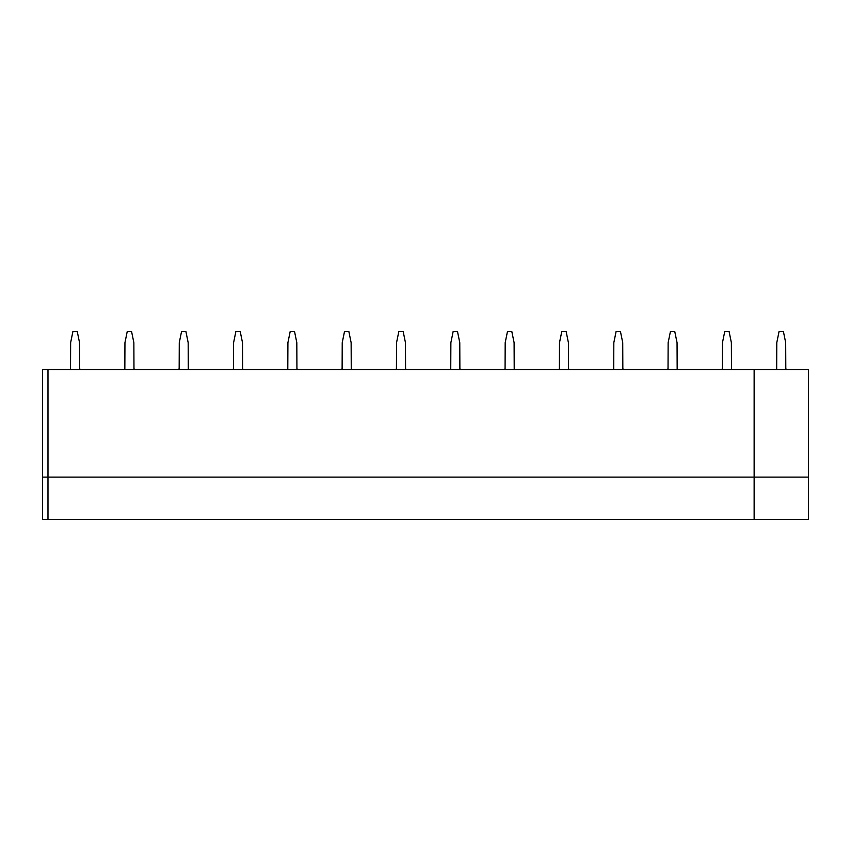 <?xml version="1.0" encoding="UTF-8"?>
<svg xmlns="http://www.w3.org/2000/svg" width="851" height="851" viewBox="0 0 851 851"><rect width="100%" height="100%" fill="white"/><g stroke="black" fill="none" stroke-linecap="round" stroke-linejoin="round"><path stroke-width="1.28" d="M613.124 369.547L569.117 369.547L568.521 368.547L568.415 342.676L566.128 331.528L561.788 331.528L559.501 342.676L559.394 368.547L558.799 369.547L514.802 369.547L514.206 368.547L514.1 342.676L511.813 331.528L507.473 331.528L505.186 342.676L505.079 368.547L504.483 369.547L460.476 369.547L459.88 368.547L459.774 342.676L457.498 331.528L453.147 331.528L450.87 342.676L450.753 368.547L450.158 369.547L406.161 369.547L405.565 368.547L405.459 342.676L403.172 331.528L398.832 331.528L396.545 342.676L396.438 368.547L395.843 369.547L351.846 369.547L351.25 368.547L351.133 342.676L348.857 331.528L344.506 331.528L342.23 342.676L342.123 368.547L341.528 369.547L297.52 369.547L296.925 368.547L296.818 342.676L294.542 331.528L290.191 331.528L287.915 342.676L287.798 368.547L287.202 369.547L243.205 369.547L242.609 368.547L242.503 342.676L240.216 331.528L235.876 331.528L233.589 342.676L233.482 368.547L232.887 369.547L188.879 369.547L188.284 368.547L188.177 342.676L185.901 331.528L181.55 331.528L179.274 342.676L179.167 368.547L178.561 369.547L134.564 369.547L133.969 368.547L133.862 342.676L131.575 331.528L127.235 331.528L124.948 342.676L124.842 368.547L124.246 369.547L80.249 369.547L79.654 368.547L79.537 342.676L77.26 331.528L72.909 331.528L70.633 342.676L70.527 368.547L69.931 369.547L47.986 369.547L47.986 519.472L47.986 477.103L42.55 477.103L42.55 369.547L47.986 369.547L47.986 477.103L754.135 477.103L754.135 369.557L732.073 369.557L731.477 368.547L731.371 342.676L729.094 331.528L724.744 331.528L722.467 342.676L722.35 368.547L721.754 369.547L677.758 369.557L677.162 368.547L677.056 342.676L674.769 331.528L670.428 331.528L668.141 342.676L668.035 368.547L667.439 369.547L623.443 369.557L622.836 368.547L622.73 342.676L620.453 331.528L616.103 331.528L613.826 342.676L613.72 368.547L613.114 369.547M42.55 477.103L42.55 519.472L754.135 519.472L754.135 477.103L754.135 519.472L808.45 519.472L808.45 369.557L786.398 369.557L785.803 368.547L785.686 342.676L783.409 331.528L779.059 331.528L776.782 342.676L776.676 368.547L776.08 369.547L42.55 369.557M808.45 369.557L754.135 369.557L754.135 477.103L808.45 477.103"/></g></svg>
